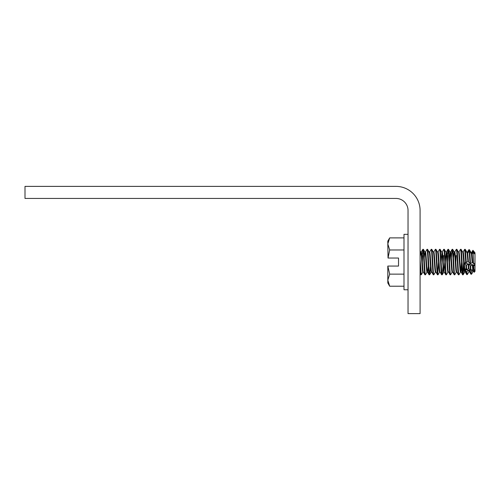 <?xml version="1.0" encoding="UTF-8"?>
<svg xmlns="http://www.w3.org/2000/svg" width="500" height="500" viewBox="0 0 500 500"><rect width="100%" height="100%" fill="white"/><g stroke="black" fill="none" stroke-linecap="round" stroke-linejoin="round"><path stroke-width="0.75" d="M395.981 186.381L25 186.381L25 198.438L395.981 198.438A12.056 12.056 0 0 1 408.038 210.494L408.038 313.619L420.087 313.619L420.087 210.494A24.106 24.106 0 0 0 395.981 186.381M463.938 266.256L463.125 274.775C462.425 275.556 461.725 248.55 461.031 249.331L460.506 249.331C461.206 248.55 461.906 275.556 462.6 274.775L460.769 271.275L461.556 262.056L460.769 271.275M461.031 249.331L462.669 252.113L461.031 249.331L460.456 249.375L458.869 252.113M463.175 274.731L464.762 272L463.175 274.731L462.6 274.775L463.125 274.775L463.65 262.056L462.863 273.781M458.994 274.731L460.575 272L458.938 274.775C458.244 275.556 457.544 248.55 456.844 249.331L456.325 249.331C457.019 248.55 457.719 275.556 458.419 274.775L456.775 272M461.788 266.256L461.031 272.056C460.337 272.669 459.637 251.438 458.938 252.05L458.419 252.05L456.9 249.375L456.325 249.331L454.688 252.113M458.938 274.775L458.419 274.775L458.825 274.575M454.806 274.731L456.394 272L454.756 274.775C454.056 275.556 453.356 248.55 452.663 249.331L452.137 249.331C452.837 248.55 453.531 275.556 454.231 274.775L452.594 272M456.844 272.056C456.15 272.669 455.45 251.438 454.756 252.05L454.231 252.05L452.713 249.375L452.137 249.331L450.5 252.113M454.756 274.775L454.231 274.775L454.644 274.575M450.619 274.731L452.206 272L450.569 274.775C449.875 275.556 449.175 248.55 448.475 249.331L447.95 249.331C448.65 248.55 449.35 275.556 450.044 274.775L448.212 271.275M452.663 272.056C451.962 272.669 451.262 251.438 450.569 252.05L450.044 252.05L448.531 249.375L447.95 249.331L446.312 252.113M450.569 274.775L450.044 274.775L450.456 274.575M446.438 274.731L448.019 272L446.381 274.775C445.688 275.556 444.988 248.55 444.288 249.331L443.769 249.331C444.462 248.55 445.163 275.556 445.863 274.775L444.225 272L445.806 274.731M444.344 249.375L445.931 252.113L444.288 249.331L443.713 249.375L442.131 252.113M446.381 274.775L445.863 274.775L446.269 274.575M443.013 266.256L442.2 274.775C441.5 275.556 440.8 248.55 440.106 249.331L439.581 249.331C440.281 248.55 440.981 275.556 441.675 274.775L440.037 272M440.106 249.331L441.744 252.113L440.106 249.331L439.531 249.375L437.944 252.113M442.2 274.775L441.675 274.775L442.25 274.731L443.837 272L442.25 274.731M438.069 274.731L439.65 272L438.013 274.775C437.319 275.556 436.619 248.55 435.919 249.331L435.4 249.331C436.094 248.55 436.794 275.556 437.488 274.775L435.85 272M435.975 249.375L437.556 252.113L435.919 249.331M438.013 274.775L437.488 274.775L437.931 274.675M433.881 274.731L435.462 272L433.825 274.775C433.131 275.556 432.431 248.55 431.737 249.331L431.213 249.331C431.906 248.55 432.606 275.556 433.306 274.775L431.669 272M431.788 249.375L433.375 252.113L431.788 249.375M433.825 274.775L433.306 274.775L433.825 274.775M429.694 274.731L431.281 272L429.694 274.731L430.456 266.256L429.644 274.775C428.944 275.556 428.244 248.55 427.55 249.331L427.025 249.331C427.725 248.55 428.425 275.556 429.119 274.775L427.287 271.275M429.381 252.831L427.6 249.375L427.106 249.431M429.644 274.775L429.119 274.775L429.644 274.775L428.95 268.55M425.513 274.731L427.094 272L425.456 274.775C424.762 275.556 424.062 248.55 423.363 249.331L422.844 249.331C423.537 248.55 424.237 275.556 424.931 274.775L423.294 272M423.419 249.375L425 252.113L423.363 249.331M425.456 274.775L424.931 274.775L425.456 274.775M421.325 274.731L422.912 272L421.269 274.775L420.087 259.575M420.087 269.088L420.694 274.731L421.163 274.575M463.056 252.113L464.644 249.375L465.219 249.331M456.156 255.556L455.8 262.056M451.325 257.85L452.088 249.375L451.325 257.85M447.781 255.656L447.431 262.056L446.381 252.05L445.894 252.05M447.137 257.85L447.9 249.375M443.606 255.487L443.244 262.056M437.75 273.781L438.537 262.056L437.75 273.781M433.756 252.113L435.344 249.375L435.656 250.325M429.575 252.113L431.213 249.331M426.975 249.375L425.387 252.113M422.669 255.656L422.319 262.056M422.025 257.85L422.844 249.331M470.887 252.913L471.287 253.119L470.925 253.056M468.044 252.587L467.163 252.856L468.725 250L469.531 249.944L471.287 253.119M466.294 262.65L465.425 249.969L467.163 253.113L467.906 261.744L465.763 262.512L464.762 250.156L465.269 249.406L465.306 249.963M469.144 250.662L470 263.419L468.431 261.863L467.688 253.212L469.144 250.662L469.669 250.712L470.531 263.55L472.156 262.675L471.438 254.031L469.669 250.712M473.137 251.981L473.644 263.719L472.681 262.787L471.969 254.156L473.137 251.981L474.412 253.85L474.856 253.469L473.05 250.919L471.819 253.212L471.413 252.925L472.406 253.325M462.6 252.05C463.3 251.438 464 272.669 464.694 272.056L465.269 272.031L464.956 270.712C464.35 266.269 463.738 251.488 463.125 252.05L462.638 252.05M461.719 267.194L460.962 272M458.906 252.05L458.419 252.05C459.113 251.438 459.812 272.669 460.506 272.056L460.544 272.056M453.475 257.85L454.231 252.05C454.925 251.438 455.625 272.669 456.325 272.056L456.356 272.056M449.525 262.056L450.044 252.05C450.744 251.438 451.444 272.669 452.137 272.056L452.169 272.056M448.475 272.056C447.781 272.669 447.081 251.438 446.381 252.05M445.863 252.05C446.556 251.438 447.256 272.669 447.95 272.056L447.987 272.056M444.288 272.056C443.594 272.669 442.894 251.438 442.2 252.05L441.675 252.05C442.369 251.438 443.069 272.669 443.769 272.056L443.8 272.056M440.106 272.056C439.406 272.669 438.706 251.438 438.013 252.05L437.525 252.05M437.488 252.05C438.188 251.438 438.888 272.669 439.581 272.056L439.613 272.056M435.919 272.056C435.225 272.669 434.525 251.438 433.825 252.05L433.338 252.05M433.306 252.05C434 251.438 434.7 272.669 435.4 272.056L435.431 272.056M431.737 272.056C431.037 272.669 430.337 251.438 429.644 252.05L429.606 252.05M429.119 252.05C429.812 251.438 430.513 272.669 431.213 272.056L431.244 272.056M427.55 272.056L428.3 266.256L427.55 272.056C426.85 272.669 426.156 251.438 425.456 252.05L424.931 252.05C425.631 251.438 426.331 272.669 427.025 272.056L427.062 272.056M423.363 272.056C422.669 272.669 421.969 251.438 421.269 252.05L420.781 252.05L420.087 250.856L420.75 252.05C421.444 251.438 422.144 272.669 422.844 272.056L422.875 272.056M446.119 252.831L445.337 262.056M444.031 271.275L444.812 262.056M441.938 252.831L441.15 262.056M424.181 257.85L424.931 252.05L425.425 252.05M420.087 256.519L420.75 252.05L420.087 256.519M408.038 234.331L403.994 234.331L403.994 289.775L408.038 289.775M387.812 243.137L387.812 241.125L389.681 237.887L387.812 243.931L389.681 249.969L403.994 249.969M387.844 243.169L389.681 237.887L403.994 237.887M389.681 249.969L388.031 258.038L398.525 258.038L398.525 266.069L387.812 266.069L389.681 274.137L387.812 280.175L389.681 286.219L388.144 282.625M471.5 252.694L472.931 250.3L475 252.769L475 271.337L474.181 272.244L473.394 270.487L474.35 270.538L474.819 269.619M473.644 263.719L474.875 263.375L474.513 265.519L473.731 265.887L473.944 270.144L473.244 269.431L472.831 264.794L474.462 265.087L474.844 263.238M465.031 263.25L468.05 263.869L468.438 268.8L466.169 269.637L465.906 265.131L464.919 263.869L465.394 262.144L465.763 262.512M465.031 269.812L468.587 270.144L468.975 271.706L469.45 271.663L469.012 271.706M465.6 271.056C465.387 272.456 465.169 272.337 464.956 270.712M468.575 263.975L472.306 264.694L472.719 269.369L470.95 270.375L470.669 266.044L468.575 263.975L468.969 268.875L470.419 270.275L470.138 265.919M471.012 270.338L472.863 270.462L473.162 271.337L473.631 271.3L473.2 271.337M472.863 270.462L471.087 272.05L471.488 274.225L470.969 274.225L469.406 271.594L469.113 270.194L470.569 270.306M463.125 252.05L464.694 249.331L464.862 249.75M472.863 250.369L473.05 250.919L472.863 250.369M470 263.419L470.531 263.55M465.425 249.969L464.894 249.931M465.288 249.406L467.019 252.438M468.587 270.144L466.838 271.631L467.306 274.587L466.788 274.587L466.312 271.544L465 269.975L465.369 268.881L466.169 269.637M468.05 263.869L466.431 265.256L465.906 265.131M472.306 264.694L470.669 266.044M470.419 270.275L470.95 270.375M471.488 274.225L473.237 271.275L471.556 274.175M471.087 272.05L469.113 270.194M469.406 271.594L470.906 274.175L470.556 271.975M467.306 274.587L469.05 271.637M466.838 271.631L466.312 271.544M466.431 265.256L466.7 269.738M474.513 265.519L474.462 265.087M473.731 265.887L472.831 264.794M473.944 270.144L474.856 269.775L474.412 271.087L474.35 270.538M474.412 271.087L474.031 271.337L473.394 270.487M474.181 272.244L473.825 271.062M403.994 286.219L389.681 286.219L387.812 282.981L387.812 266.069M403.994 274.137L389.681 274.137M387.812 243.931L388.031 258.038M460.619 249.531L460.769 250.325M458.488 252.113L456.844 249.331M454.3 252.113L452.663 249.331M452.163 249.344L452.75 254.262M450.112 252.113L448.475 249.331M447.987 249.356L448.644 255.556M439.619 249.356L439.844 250.325M437.8 274.119L437.319 268.45M436.444 262.056L436.675 266.256M431.325 249.531L431.475 250.325M427.269 250.212L427.725 255.694M422.95 249.531L423.537 255.694M421.269 274.775L420.75 274.775M464 258.906L463.625 254.519M463.581 254.119L463.294 252.338M459.988 262.056L459.637 257.05M454.719 252.05L454.231 252.05M455.825 269.419L456.094 271.444M451.256 256.913L451.15 255.588M451.094 262.056L451.388 266.256M447.45 269.419L447.725 271.444M442.163 252.05L441.675 252.05M443.269 269.419L443.537 271.444M438.512 254.688L438.244 252.662M438.894 267.219L439.581 272.056M434.1 252.881L433.825 252.05M434.712 267.219L435.4 272.056M430.331 256.913L430.225 255.588M430.163 262.056L430.556 267.631M426.506 262.056L425.456 252.05M426.337 267.219L427.025 272.056M421.238 252.05L420.781 252.05M422.156 267.219L422.844 272.056M424.431 254.688L424.931 252.05M472.887 250.312L475 252.769M398.525 258.038L398.525 266.069M420.694 274.731L420.087 273.681M422.788 249.375L421.2 252.113M465.275 249.381L466.956 252.281L465.275 249.381M469.462 249.756L471.144 252.656L469.462 249.756M467.312 252.331L468.812 249.756M465.225 271.962L466.725 274.538L465.225 271.962M468.875 249.7L469.4 249.7M429.188 252.113L427.6 249.375M429.069 274.731L427.481 272M475 271.337L474.231 272.256"/></g></svg>
